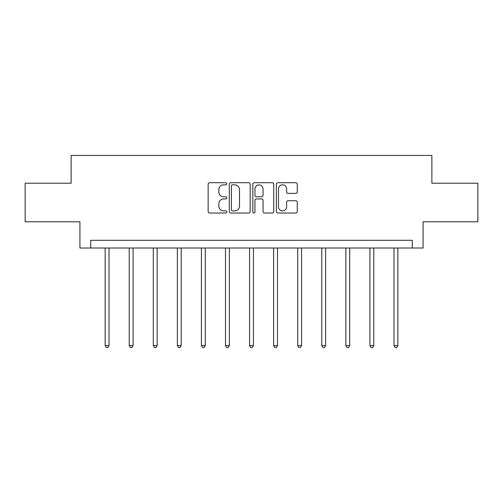 <?xml version="1.0" encoding="UTF-8"?>
<svg xmlns="http://www.w3.org/2000/svg" width="503" height="503" viewBox="0 0 503 503"><rect width="100%" height="100%" fill="white"/><g stroke="black" fill="none" stroke-linecap="round" stroke-linejoin="round"><path stroke-width="0.75" d="M226.815 183.784A1.063 1.063 0 0 0 225.753 182.721L209.663 182.721A1.515 1.515 0 0 0 208.148 184.236L208.148 211.499A1.515 1.515 0 0 0 209.663 213.014L225.753 213.014A1.063 1.063 0 0 0 226.815 211.952A1.063 1.063 0 0 0 225.753 210.889L223.672 210.889A4.848 4.848 0 0 1 218.824 206.048L218.824 203.772A4.848 4.848 0 0 1 223.672 198.93L225.753 198.93A1.063 1.063 0 0 0 226.815 197.868A1.063 1.063 0 0 0 225.753 196.805L223.672 196.805A4.848 4.848 0 0 1 218.824 191.964L218.824 189.688A4.848 4.848 0 0 1 223.672 184.84L225.753 184.84A1.063 1.063 0 0 0 226.815 183.784M295.764 193.397A1.515 1.515 0 0 0 297.273 191.882L297.273 184.236A1.515 1.515 0 0 0 295.764 182.721L277.889 182.721A1.515 1.515 0 0 0 276.373 184.236L276.373 211.499A1.515 1.515 0 0 0 277.889 213.014L295.764 213.014A1.515 1.515 0 0 0 297.273 211.499L297.273 202.256A1.515 1.515 0 0 0 295.764 200.747L288.112 200.747A1.515 1.515 0 0 0 286.597 202.256L286.597 206.84A4.049 4.049 0 0 1 282.548 210.889A4.049 4.049 0 0 1 278.499 206.84L278.499 188.895A4.049 4.049 0 0 1 282.548 184.84A4.049 4.049 0 0 1 286.597 188.895L286.597 191.882A1.515 1.515 0 0 0 288.112 193.397L295.764 193.397M412.278 248.01L423.073 248.01L423.073 221.785L477.85 221.785L477.85 183.211L431.87 183.211L431.87 155.433L71.13 155.433L71.13 183.211L25.15 183.211L25.15 221.785L79.927 221.785L79.927 248.01L412.278 248.01L412.278 240.296L90.722 240.296L90.722 248.01M250.173 184.236A1.515 1.515 0 0 0 248.658 182.721L230.789 182.721A1.515 1.515 0 0 0 229.274 184.236L229.274 211.499A1.515 1.515 0 0 0 230.789 213.014L248.658 213.014A1.515 1.515 0 0 0 250.173 211.499L250.173 184.236M254.342 182.721L272.211 182.721A1.515 1.515 0 0 1 273.726 184.236L273.726 211.499A1.515 1.515 0 0 1 272.211 213.014L264.565 213.014A1.515 1.515 0 0 1 263.05 211.499L263.05 200.439A1.515 1.515 0 0 0 261.535 198.93L256.461 198.93A1.515 1.515 0 0 0 254.946 200.439L254.946 211.952A1.063 1.063 0 0 1 253.883 213.014A1.063 1.063 0 0 1 252.827 211.952L252.827 184.236A1.515 1.515 0 0 1 254.342 182.721M232.455 184.84A1.063 1.063 0 0 0 231.393 185.903L231.393 209.833A1.063 1.063 0 0 0 232.455 210.889L234.65 210.889A4.848 4.848 0 0 0 239.497 206.048L239.497 189.688A4.848 4.848 0 0 0 234.65 184.84L232.455 184.84M263.05 188.971A4.049 4.049 0 0 0 258.995 184.915A4.049 4.049 0 0 0 254.946 188.971L254.946 195.29A1.515 1.515 0 0 0 256.461 196.805L261.535 196.805A1.515 1.515 0 0 0 263.05 195.29L263.05 188.971M105.152 248.01L105.152 345.561L109.006 345.561L109.006 248.01M109.006 345.561L107.849 347.567L106.309 347.567L105.152 345.561M129.221 248.01L129.221 345.561L133.081 345.561L133.081 248.01M133.081 345.561L131.924 347.567L130.378 347.567L129.221 345.561M153.289 248.01L153.289 345.561L157.15 345.561L157.15 248.01M157.15 345.561L155.993 347.567L154.446 347.567L153.289 345.561M177.364 248.01L177.364 345.561L181.218 345.561L181.218 248.01M181.218 345.561L180.061 347.567L178.521 347.567L177.364 345.561M201.433 248.01L201.433 345.561L205.287 345.561L205.287 248.01M205.287 345.561L204.13 347.567L202.59 347.567L201.433 345.561M225.501 248.01L225.501 345.561L229.362 345.561L229.362 248.01M229.362 345.561L228.199 347.567L226.658 347.567L225.501 345.561M249.57 248.01L249.57 345.561L253.43 345.561L253.43 248.01M253.43 345.561L252.273 347.567L250.727 347.567L249.57 345.561M273.638 248.01L273.638 345.561L277.499 345.561L277.499 248.01M277.499 345.561L276.342 347.567L274.801 347.567L273.638 345.561M297.713 248.01L297.713 345.561L301.567 345.561L301.567 248.01M301.567 345.561L300.41 347.567L298.87 347.567L297.713 345.561M321.782 248.01L321.782 345.561L325.636 345.561L325.636 248.01M325.636 345.561L324.479 347.567L322.939 347.567L321.782 345.561M345.85 248.01L345.85 345.561L349.711 345.561L349.711 248.01M349.711 345.561L348.554 347.567L347.007 347.567L345.85 345.561M369.919 248.01L369.919 345.561L373.779 345.561L373.779 248.01M373.779 345.561L372.622 347.567L371.076 347.567L369.919 345.561M393.994 248.01L393.994 345.561L397.848 345.561L397.848 248.01M397.848 345.561L396.691 347.567L395.151 347.567L393.994 345.561"/></g></svg>
